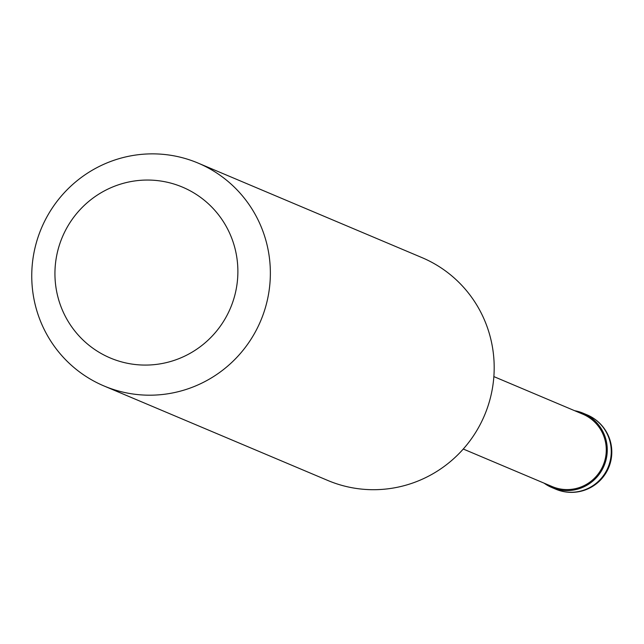 <?xml version="1.0" encoding="UTF-8"?>
<svg xmlns="http://www.w3.org/2000/svg" width="644" height="644" viewBox="0 0 644 644"><rect width="100%" height="100%" fill="white"/><g stroke="black" fill="none" stroke-linecap="round" stroke-linejoin="round"><path stroke-width="0.97" d="M544.091 483.153A40.322 39.67 -67.1 0 0 551.819 487.516A40.322 39.67 -67.1 0 0 602.309 469.412A40.322 39.67 112.9 0 0 583.182 413.223A40.322 39.67 112.9 0 0 574.673 410.719M463.269 449.029L552.206 486.582A39.316 38.68 -67.1 0 0 601.44 468.937A39.316 38.68 112.9 0 0 582.796 414.148L493.859 376.595M104.006 385.965L327.82 480.472A120.967 119.019 -67.1 0 0 479.305 426.167A120.967 119.019 112.9 0 0 421.925 257.592L198.111 163.093A120.967 119.019 112.9 0 1 255.483 331.66A120.967 119.019 -67.1 0 1 104.006 385.965A120.967 119.019 -67.1 0 1 46.634 217.39A120.967 119.019 112.9 0 1 198.111 163.093M66.348 228.765A92.744 91.247 -67.1 0 0 102.163 354.055A92.744 91.247 -67.1 0 0 226.471 316.365A92.744 91.247 112.9 0 0 190.656 191.075A92.744 91.247 112.9 0 0 66.348 228.765M603.831 433.581L602.865 433.871M587.167 414.905A40.322 40.322 0 0 1 606.922 471.287A40.322 40.322 0 0 1 555.804 489.199A40.322 39.67 -67.1 0 0 606.294 471.094A40.322 39.67 112.9 0 0 587.167 414.905L583.182 413.223M555.804 489.199L551.819 487.516"/></g></svg>
